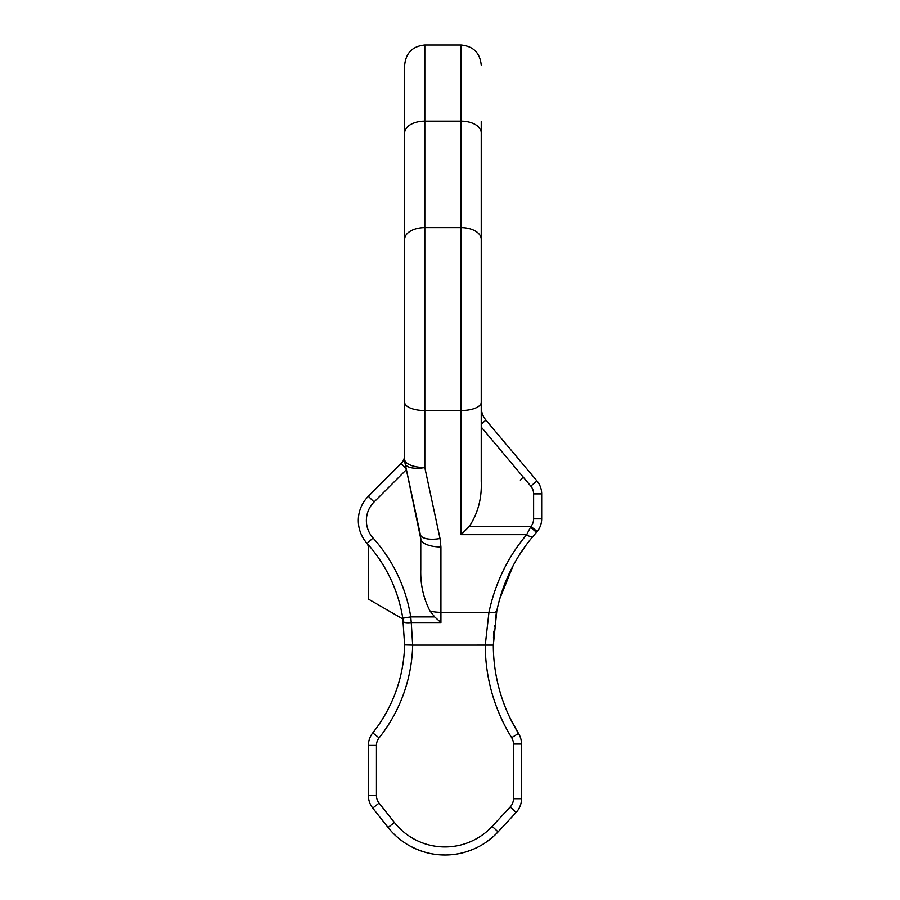 <?xml version="1.0" encoding="UTF-8"?>
<svg xmlns="http://www.w3.org/2000/svg" width="900" height="900" viewBox="0 0 900 900"><rect width="100%" height="100%" fill="white"/><g stroke="black" fill="none" stroke-linecap="round" stroke-linejoin="round"><path stroke-width="1.35" d="M391.275 831.251L388.091 827.494A72.54 72.54 0 0 0 498.082 831.859L495.956 834.041M493.718 836.168L485.584 842.558M479.419 846.293L478.451 846.81M472.939 849.386L466.189 851.816M459.202 853.582L457.166 853.965M444.904 855L437.749 854.64M430.639 853.571L429.244 853.279M423.664 851.805L416.925 849.364M416.812 849.319L410.456 846.27M404.314 842.546L398.565 838.226M398.554 838.215L394.774 834.84M511.301 720.574L518.501 733.433A168.232 168.232 0 0 1 493.312 645.109L496.822 610.695A8.055 3.217 -168.3 0 1 488.936 612.337L440.921 612.337L440.921 546.975L440.032 538.526A20.149 8.044 167.9 0 1 420.334 534.555L406.181 468.596L401.119 463.534A12.094 12.094 0 0 0 404.662 454.984L404.662 371.16L404.662 454.984A12.094 12.094 0 0 1 401.119 463.534L368.348 496.305A34.256 34.256 0 0 0 367.076 543.409A146.846 146.846 0 0 1 402.795 618.188L404.618 644.929A146.846 146.846 0 0 1 372.769 732.881A20.149 20.149 0 0 0 368.392 745.425L368.392 795.6A20.149 20.149 0 0 0 372.746 808.11L388.091 827.494A72.54 72.54 0 0 0 498.082 831.859L516.127 812.441A20.149 20.149 0 0 0 517.151 811.249L517.59 810.686A20.149 20.149 0 0 0 518.816 808.808L519.649 807.199A20.149 20.149 0 0 0 519.806 806.861L520.56 804.881A20.149 20.149 0 0 0 520.627 804.668L521.1 802.856A20.149 20.149 0 0 0 521.528 798.716L521.449 742.309M521.212 802.26L521.528 798.716L513.461 798.716L513.461 744.041A12.094 12.094 0 0 0 511.65 737.674A176.287 176.287 0 0 1 485.257 645.12L488.936 612.337C495.338 582.784 507.915 556.886 526.658 534.668L530.921 526.466A12.094 12.094 0 0 0 533.61 518.861L533.61 493.886A12.094 12.094 0 0 0 530.786 486.113L481.23 427.05M520.808 738.731L520.245 736.976M499.556 690.278L501.21 695.801M501.874 697.883L503.224 701.786M503.505 702.551L504.72 705.758M506.048 709.087L506.34 709.785M510.12 718.178L510.548 719.044M499.343 689.512L498.611 686.768M498.566 686.599L497.711 683.111M497.644 682.785L496.991 679.86M496.946 679.635L496.395 676.901M496.159 675.675L495.9 674.269M497.317 608.4A168.232 168.232 0 0 1 504.101 585.619A168.232 168.232 0 0 0 497.317 608.4A168.232 168.232 0 0 1 504.101 585.619L504.101 585.619A8.055 8.055 0 0 0 504.101 585.607A8.055 8.055 0 0 1 504.101 585.619A8.055 8.055 0 0 0 504.101 585.607A8.055 8.055 0 0 1 504.101 585.619A168.232 168.232 0 0 0 497.317 608.4L496.822 610.695C502.942 582.491 514.935 557.786 532.822 536.569L537.188 531.54A20.149 20.149 0 0 1 536.501 532.339L537.188 531.54A20.149 20.149 0 0 1 536.501 532.339L530.505 527.276M508.567 574.898L507.949 576.248M507.116 578.149L506.272 580.14M505.192 582.806L504.551 584.426M493.853 631.451L493.459 637.875M493.706 633.398L493.47 637.673M493.504 636.863L493.47 637.549M499.702 598.972L513.113 565.717A168.232 168.232 0 0 1 514.305 563.501L517.252 558.394A168.232 168.232 0 0 1 530.336 539.595L533.273 536.04A168.232 168.232 0 0 1 533.97 535.23L535.196 533.801A168.232 168.232 0 0 1 536.31 532.553L536.501 532.339A20.149 20.149 0 0 0 537.188 531.54L530.921 526.466L469.271 526.466C477.979 513.214 481.961 498.127 481.23 481.207L481.23 132.84A20.149 11.689 0 0 0 461.081 121.151L461.081 227.621A20.149 11.689 0 0 1 481.23 239.31M519.041 555.469L525.634 545.738M400.905 674.516L400.714 675.304M400.298 677.048L399.6 679.725M399.51 680.051L398.644 683.111M398.576 683.336L397.519 686.745M397.474 686.869L396.338 690.221M396.202 690.615L394.751 694.53M394.74 694.575L393.491 697.68M393.131 698.546L391.343 702.619M391.095 703.159L389.407 706.669M366.469 542.711A8.055 8.055 0 0 1 368.392 547.931L368.392 599.107L402.93 619.043A146.846 146.846 0 0 0 402.851 618.581M378.585 486.056L368.348 496.305A34.256 34.256 0 0 0 367.076 543.409A146.846 146.846 0 0 1 402.795 618.188L403.279 621.405A8.055 2.239 -7.9 0 0 411.255 622.553L412.673 645.12L404.618 644.929A146.846 146.846 0 0 1 372.769 732.881L376.076 728.55M378.81 724.714L380.059 722.869M380.599 722.048L381.127 721.238M383.152 718.02L383.76 717.008M384.964 714.971L385.729 713.633M386.606 712.035L388.103 709.245M398.261 466.38L378.506 486.135M404.662 132.84L404.662 65.149C405.855 52.909 412.571 46.193 424.811 45L424.811 121.151A20.149 11.689 180 0 0 404.662 132.84L404.662 459.81M404.662 182.61L404.662 121.567L404.662 182.61M404.662 234.607L404.662 286.054M496.609 611.752A168.232 168.232 0 0 0 495.574 617.434A168.232 168.232 0 0 1 496.609 611.752A168.232 168.232 0 0 0 495.574 617.434A168.232 168.232 0 0 1 496.609 611.752M536.31 532.553A168.232 168.232 0 0 0 535.196 533.801A168.232 168.232 0 0 1 536.31 532.553A168.232 168.232 0 0 0 535.196 533.801M533.97 535.23A168.232 168.232 0 0 0 533.273 536.04A168.232 168.232 0 0 1 533.97 535.23A168.232 168.232 0 0 0 533.273 536.04M530.336 539.595A168.232 168.232 0 0 0 517.252 558.394A168.232 168.232 0 0 1 530.336 539.595A168.232 168.232 0 0 0 517.252 558.394M514.305 563.501A168.232 168.232 0 0 0 513.113 565.717A168.232 168.232 0 0 1 514.305 563.501A168.232 168.232 0 0 0 513.113 565.717M533.61 518.861L541.676 518.861A20.149 20.149 0 0 1 537.188 531.54A20.149 20.149 0 0 0 541.676 518.861L541.676 493.886A20.149 20.149 0 0 0 536.962 480.938L485.944 420.131A20.149 20.149 0 0 1 481.23 407.183L481.23 378.551M481.23 182.61L481.23 121.567L481.23 182.61M481.23 333.202L481.23 286.054M481.23 241.335L481.23 256.523M481.23 259.189L481.23 259.875M481.23 266.794L481.23 279.304M481.23 260.843L481.23 262.384M530.786 486.113L536.962 480.938A20.149 20.149 0 0 1 541.676 493.886L533.61 493.886M404.494 456.952L404.314 457.864L404.494 456.952M405.641 466.11L405.011 463.151M404.91 462.544L404.786 461.632M404.707 460.811L404.674 460.058M440.032 538.526L424.811 467.561A20.149 8.044 167.9 0 1 405.101 463.59A20.149 20.149 0 0 1 404.662 459.371A20.149 8.19 180 0 0 424.811 467.561L424.811 410.546A20.149 8.19 180 0 1 404.662 402.356M513.461 744.041L521.528 744.041A20.149 20.149 0 0 0 518.501 733.433A168.232 168.232 0 0 1 493.312 645.109L412.673 645.12A154.901 154.901 0 0 1 379.08 737.899A12.094 12.094 0 0 0 376.447 745.425L376.447 795.6A12.094 12.094 0 0 0 379.058 803.104L394.402 822.488A64.474 64.474 0 0 0 492.176 826.369L510.233 806.951A12.094 12.094 0 0 0 513.461 798.716M402.795 618.188L410.749 616.905L411.255 622.553L440.921 622.553L434.655 616.905L430.009 611.021A20.149 8.19 0 0 0 440.921 612.337L440.921 622.553M440.921 546.975A20.149 8.19 180 0 1 420.772 538.774L405.101 463.59A20.149 20.149 0 0 1 404.662 459.371M430.009 611.021C423.394 598.174 420.322 584.291 420.772 569.396L420.772 538.2M492.176 826.369L498.082 831.859L516.127 812.441A20.149 20.149 0 0 0 521.528 798.716A20.149 20.149 0 0 1 521.1 802.856M420.581 535.95A20.149 20.149 0 0 1 420.728 537.368M368.392 745.425A20.149 20.149 0 0 1 372.769 732.881A20.149 20.149 0 0 0 371.543 734.591L371.261 735.053A20.149 20.149 0 0 0 370.553 736.346L369.844 737.899A20.149 20.149 0 0 0 369.765 738.113L369.157 739.924A20.149 20.149 0 0 0 368.719 741.791L368.662 742.117A20.149 20.149 0 0 0 368.471 743.636L368.392 745.425L376.447 745.425M371.295 806.018L372.746 808.11A20.149 20.149 0 0 1 368.392 795.6L368.471 797.456M369.18 801.18L369.787 802.98M379.058 803.104L372.746 808.11L388.091 827.494L394.402 822.488M403.279 621.394A8.055 2.239 172.1 0 0 411.255 622.553M469.271 526.466L461.081 534.668L526.658 534.668A8.055 2.599 -139.9 0 0 532.822 536.569M521.528 798.716A20.149 20.149 0 0 1 516.127 812.441A20.149 20.149 0 0 0 517.151 811.249M517.59 810.686A20.149 20.149 0 0 0 518.816 808.808M481.23 407.183A20.149 20.149 0 0 0 485.944 420.131L481.23 424.08M536.962 480.938A20.149 20.149 0 0 1 541.676 493.886M481.23 402.356A20.149 8.19 0 0 1 461.081 410.546L461.081 227.621L424.811 227.621L424.811 410.546L461.081 410.546L461.081 534.668M493.312 645.109L485.257 645.12M518.501 733.433L511.65 737.674M371.543 734.591A20.149 20.149 0 0 1 372.769 732.881L379.08 737.899M367.076 543.409L373.072 538.02A154.901 154.901 0 0 1 410.749 616.905L434.655 616.905M368.348 496.305L374.051 501.998A26.19 26.19 0 0 0 373.072 538.02M406.406 469.642L374.051 501.998M516.127 812.441L510.233 806.951M368.392 795.6L376.447 795.6M371.261 735.053A20.149 20.149 0 0 0 370.553 736.346M369.157 739.924A20.149 20.149 0 0 0 368.719 741.791M368.662 742.117A20.149 20.149 0 0 0 368.471 743.636M424.811 45L461.081 45L461.081 121.151L424.811 121.151L424.811 227.621A20.149 11.689 180 0 0 404.662 239.31M520.369 480.206L522.495 477.81M506.329 579.994L510.998 569.801M510.03 571.793L508.77 574.436M507.926 576.304L507.071 578.25M506.048 580.68L505.564 581.873L506.048 580.68M504.641 584.201L505.26 582.637M494.438 625.5L494.303 626.648M493.875 631.159L493.459 638.066M461.081 45C473.31 46.193 480.026 52.909 481.23 65.149"/></g></svg>
